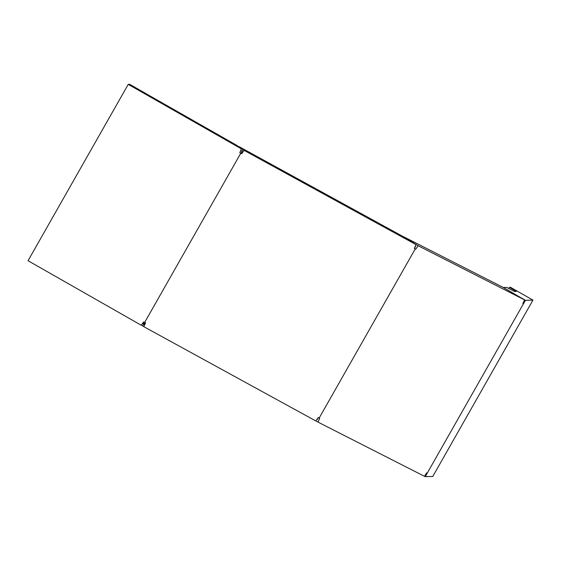 <?xml version="1.0" encoding="UTF-8"?>
<svg xmlns="http://www.w3.org/2000/svg" width="561" height="561" viewBox="0 0 561 561"><rect width="100%" height="100%" fill="white"/><g stroke="black" fill="none" stroke-linecap="round" stroke-linejoin="round"><path stroke-width="0.84" d="M28.05 260.718L141.19 325.212L143.7 321.881L144.668 322.428L240.76 153.272L239.799 152.725L241.377 148.861L128.231 84.367L28.05 260.718M141.4 324.91L143.904 326.726L315.829 420.96L318.29 417.594L319.153 418.064L415.245 248.909L414.383 248.439L416.01 244.61L244.084 150.376L241.623 153.749L240.76 153.272M143.904 326.726L145.53 322.905L144.668 322.428M241.623 153.749L240.83 153.23L242.268 151.659L241.889 151.372L242.913 149.577L239.098 146.659L401.101 235.452L416.01 244.61M242.913 149.577L244.084 150.376M144.983 93.07L237.331 145.671L241.377 148.861M144.983 93.028L129.71 84.325L128.231 84.367M144.738 322.386L144.128 324.412L143.756 324.132L142.732 325.927M240.83 153.23L239.912 152.718L240.339 151.281M143.77 321.916L142.936 322.834M415.245 248.909L415.785 249.182L418.085 245.718L524.612 299.918L522.831 303.648L523.364 303.922L525.503 300.317L532.95 300.114L432.769 476.464L425.322 476.675L424.481 476.191M523.364 303.922L427.272 473.077L426.732 472.804L424.432 476.275L317.905 422.068L319.693 418.338L319.153 418.064M425.322 476.675L427.272 473.077M521.905 298.326L503.406 287.505L506.765 287.414L514.423 291.496L516.211 291.447L509.486 287.337L510.489 287.309L532.95 300.114M521.94 298.27L525.503 300.317M523.427 303.922L522.852 303.592M524.612 299.918L502.831 287.246L402.454 236.174L418.085 245.718M318.192 417.447L317.428 419.383L317.084 419.172M415.785 249.182L414.284 248.292L415.568 246.63L415.196 246.405M315.892 420.862L317.905 422.068M509.486 287.337L508.757 288.543M241.889 151.372L240.676 150.446M143.756 324.132L142.606 323.255M144.401 323.655L142.922 322.848"/></g></svg>
